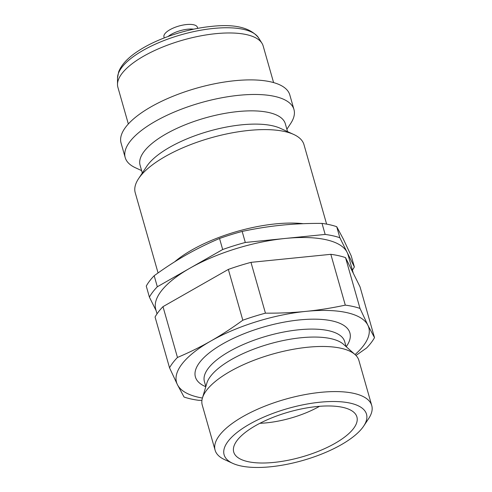 <?xml version="1.0" encoding="UTF-8"?>
<svg xmlns="http://www.w3.org/2000/svg" width="492" height="492" viewBox="0 0 492 492"><rect width="100%" height="100%" fill="white"/><g stroke="black" fill="none" stroke-linecap="round" stroke-linejoin="round"><path stroke-width="0.74" d="M164.254 37.915L163.965 36.9A17.398 6.353 -15.9 0 1 164.906 33.72A17.398 6.353 -15.9 0 1 182.784 25.104A17.398 6.353 -15.9 0 1 197.433 27.367L197.722 28.382M128.338 123.972L117.889 87.293A75.516 27.583 -15.9 0 1 117.496 84.39A75.516 27.583 -15.9 0 1 121.979 73.499A75.516 27.583 -15.9 0 1 195.748 36.875A75.516 27.583 -15.9 0 1 261.947 43.241A75.516 27.583 -15.9 0 1 263.146 45.916L273.595 82.595M141.616 170.601L135.417 167.747A87.736 32.041 -15.9 0 1 125.208 157.588A87.736 32.041 -15.9 0 1 129.968 141.561A87.736 32.041 -15.9 0 1 220.108 98.099A87.736 32.041 -15.9 0 1 293.964 109.513A87.736 32.041 -15.9 0 1 290.643 123.535L286.879 129.218M125.208 157.588L121.057 143.006A87.736 32.041 -15.9 0 1 125.811 126.979A87.736 32.041 -15.9 0 1 215.951 83.517A87.736 32.041 -15.9 0 1 289.813 94.931L293.964 109.513M142.305 173.012L140.072 165.177A75.516 27.583 -15.9 0 1 144.168 151.382A75.516 27.583 -15.9 0 1 221.757 113.972A75.516 27.583 -15.9 0 1 285.335 123.8L287.562 131.635M158.067 272.937L135.22 192.716A87.736 32.041 -15.9 0 1 138.541 178.701L146.708 166.37A75.516 27.583 -15.9 0 1 147.944 164.642A75.516 27.583 -15.9 0 1 210.847 130.681A75.516 27.583 -15.9 0 1 280.323 128.307L293.767 134.482A87.736 32.041 -15.9 0 1 303.976 144.648L326.614 224.118M138.541 178.701A87.736 32.041 -15.9 0 1 139.974 176.696A87.736 32.041 -15.9 0 1 213.048 137.243A87.736 32.041 -15.9 0 1 293.767 134.482M174.678 261.812A87.736 32.041 -15.9 0 1 303.306 223.694M232.722 463.347L224.573 459.608A81.438 29.748 -15.9 0 1 215.096 450.174L202.249 405.057A81.438 29.748 -15.9 0 1 202.44 397.997L206.843 383.2A72.927 26.636 -15.9 0 1 210.625 376.196A72.927 26.636 -15.9 0 1 277.519 341.823A72.927 26.636 -15.9 0 1 343.471 344.277L355.015 354.535A81.438 29.748 -15.9 0 1 358.896 360.433L371.749 405.549A81.438 29.748 -15.9 0 1 368.668 418.563L363.717 426.035A74.04 27.042 -15.9 0 1 362.506 427.733A74.04 27.042 -15.9 0 1 300.84 461.022A74.04 27.042 -15.9 0 1 232.722 463.347A74.04 27.042 -15.9 0 1 228.122 441.25A74.04 27.042 -15.9 0 1 318.232 402.401A74.04 27.042 -15.9 0 1 363.717 426.035M202.44 397.997A81.438 29.748 -15.9 0 1 206.658 390.181A81.438 29.748 -15.9 0 1 281.369 351.792A81.438 29.748 -15.9 0 1 355.015 354.535M215.096 450.174A81.438 29.748 -15.9 0 1 219.512 435.297A81.438 29.748 -15.9 0 1 303.189 394.953A81.438 29.748 -15.9 0 1 371.749 405.549M319.529 406.312A55.528 20.283 -15.9 0 1 259.887 423.304M353.434 428.643A64.04 23.388 -15.9 0 1 285.077 460.844A64.04 23.388 -15.9 0 1 233.399 450.1A64.04 23.388 -15.9 0 1 237.193 440.334A64.04 23.388 -15.9 0 1 300.421 409.135A64.04 23.388 -15.9 0 1 356.159 415.131A64.04 23.388 -15.9 0 1 353.434 428.643M374.504 337.641L367.887 325.255L360.003 308.429L345.525 257.623L360.033 286.83L374.504 337.641A109.206 39.883 -15.9 0 1 371.128 342.758A109.206 39.883 -15.9 0 1 366.583 347.992L355.968 355.452M162.987 306.651A109.206 39.883 -15.9 0 0 158.442 311.891A109.206 39.883 -15.9 0 0 155.066 317.008L169.537 367.813A109.206 39.883 -15.9 0 1 172.913 362.696A109.206 39.883 -15.9 0 1 177.464 357.463L162.987 306.651L228.343 269.413L242.814 320.218C231.861 328.195 221.179 335.138 210.773 341.061C200.373 347.001 189.266 352.463 177.464 357.463M169.537 367.813L177.421 384.639A99.95 36.506 -15.9 0 1 181.948 364.074A99.95 36.506 -15.9 0 1 210.773 341.061A99.95 36.506 -15.9 0 1 306.006 311.368C293.293 312.654 279.776 313.256 265.44 313.164L250.969 262.359L290.895 258.337L330.827 254.321L345.298 305.132C331.817 308.023 318.718 310.101 306.006 311.368A99.95 36.506 -15.9 0 1 367.887 325.255A99.95 36.506 -15.9 0 1 363.36 345.821A99.95 36.506 -15.9 0 1 355.046 354.56M157.022 313.847L155.755 309.413A99.95 36.506 -15.9 0 1 161.173 291.159A99.95 36.506 -15.9 0 1 190.004 268.146A99.95 36.506 -15.9 0 1 285.231 238.454A99.95 36.506 -15.9 0 1 347.112 252.341A99.95 36.506 -15.9 0 1 348.01 254.647L353.336 273.349M154.18 275.729A109.206 39.883 -15.9 0 0 149.63 280.963A109.206 39.883 -15.9 0 0 146.259 286.086L149.402 297.119A109.206 39.883 -15.9 0 1 152.778 292.002A109.206 39.883 -15.9 0 1 157.323 286.768L154.18 275.729C165.14 267.753 175.816 260.809 186.228 254.887C196.628 248.952 207.729 243.485 219.537 238.485L222.679 249.524L157.323 286.768M354.369 266.947L339.861 237.734L336.719 226.701L343.336 239.081L351.22 255.908L354.369 266.947A109.206 39.883 -15.9 0 1 352.413 270.102M202.427 398.034A99.95 36.506 -15.9 0 1 177.421 384.639L184.039 397.026A109.206 39.883 -15.9 0 0 198.743 400.322L201.935 400.328M281.455 225.195C294.167 223.909 307.685 223.306 322.02 223.399L325.163 234.438L245.305 242.47L242.162 231.431C255.643 228.546 268.743 226.468 281.455 225.195M149.402 297.119L156.093 310.6M219.537 238.485A109.206 39.883 -15.9 0 1 242.162 231.431M322.02 223.399A109.206 39.883 -15.9 0 1 336.719 226.701M325.163 234.438A109.206 39.883 -15.9 0 1 339.861 237.734M222.679 249.524A109.206 39.883 -15.9 0 1 245.305 242.47M228.343 269.413A109.206 39.883 -15.9 0 1 250.969 262.359M330.827 254.321A109.206 39.883 -15.9 0 1 345.525 257.623M242.814 320.218A109.206 39.883 -15.9 0 1 265.44 313.164M345.298 305.132A109.206 39.883 -15.9 0 1 360.003 308.429M168.116 36.469A17.398 6.353 -15.9 0 1 187.827 29.188A17.398 6.353 -15.9 0 1 193.67 29.188M258.534 37.786C250.36 27.57 234.61 23.782 211.289 26.42C186.677 28.794 157.477 38.474 139.039 50.467C128.357 57.263 121.561 64.403 118.652 71.881L117.52 77.951A73.72 26.925 -15.9 0 1 121.899 67.318A73.72 26.925 -15.9 0 1 213.399 28.45A73.72 26.925 -15.9 0 1 258.534 37.786L261.947 43.241M205.797 386.718A80.331 29.342 -15.9 0 1 199.752 362.278A80.331 29.342 -15.9 0 1 299.456 319.923A80.331 29.342 -15.9 0 1 346.22 346.719M205.834 386.583L204.408 381.552A72.927 26.636 -15.9 0 1 208.356 368.231A72.927 26.636 -15.9 0 1 298.878 329.781A72.927 26.636 -15.9 0 1 344.677 341.596L346.11 346.62M117.52 77.951L117.496 84.39"/></g></svg>
